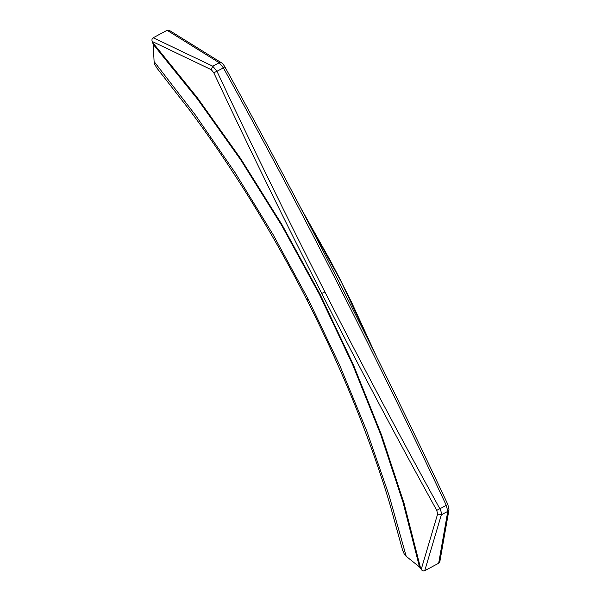 <?xml version="1.0" encoding="UTF-8"?>
<svg xmlns="http://www.w3.org/2000/svg" width="601" height="601" viewBox="0 0 601 601"><rect width="100%" height="100%" fill="white"/><g stroke="black" fill="none" stroke-linecap="round" stroke-linejoin="round"><path stroke-width="0.9" d="M154.096 61.55L153.21 44.324L152.256 41.492L211.229 69.663L213.761 72.736C248.513 146.937 284.506 220.507 321.73 293.438C358.857 366.422 397.193 438.738 436.747 510.369L437.633 514.005L421.218 569.357L419.49 566.938L406.208 556.353L389.027 495.239L366.85 431.225L339.79 365.491L308.343 299.456L273.139 234.683L235.104 172.66L195.107 114.656L154.096 61.55L154.697 64.277L156.726 67.815M224.736 66.854L223.384 67.868L219.2 62.737L221.408 62.759L169.099 30.23L167.116 30.313L153.21 37.758C151.948 38.674 151.625 39.921 152.256 41.492M420.595 568.261L404.142 503.608L381.703 435.372L353.456 364.957L319.95 294.092L282.012 224.751L240.768 158.769L197.323 97.708L152.782 42.641M221.408 62.759L221.408 62.759C222.655 63.398 224.008 65.381 224.872 66.846L224.872 66.846C264.417 138.478 302.761 210.786 339.888 283.77C377.105 356.701 413.097 430.271 447.85 504.472L448.977 509.738L439.849 561.619L438.662 563.242L424.749 570.687C423.292 571.228 422.12 570.785 421.218 569.357M402.647 550.388L404.375 554.287L406.208 556.353M419.49 566.938L403.106 502.609L380.786 434.756L352.697 364.754L319.401 294.332L281.704 225.413L240.708 159.828L197.511 99.105L153.21 44.324M376.759 357.077L351.48 302.07L341.27 281.824L375.895 355.334M341.27 281.824L301.522 209.456M211.229 69.663L212.754 66.185L216.961 71.301L223.384 67.868C262.915 139.47 301.236 211.747 338.355 284.709C375.565 357.618 411.535 431.157 446.28 505.321L447.722 504.494M436.747 510.369L439.857 508.762C441.164 511.301 441.66 513.314 441.337 514.809L437.633 514.005M448.977 509.738L447.783 511.361L446.28 505.321L439.857 508.762C400.326 437.16 361.997 364.882 324.886 291.921L321.73 293.438M213.761 72.736L216.961 71.301C251.699 145.472 287.676 219.012 324.886 291.921M438.662 563.242L447.783 511.361L441.337 514.809L424.749 570.687M153.21 37.758L212.754 66.185L219.2 62.737L167.116 30.313M339.76 283.785L338.355 284.709M308.343 299.456C306.638 300.222 306.525 300.162 308.02 299.283C306.525 300.162 306.638 300.222 308.343 299.456M156.621 67.695L189.758 110.299C205.767 131.844 221.423 154.442 236.734 178.091C261.923 217.036 285.325 257.679 306.938 300.004L306.938 300.004C328.341 342.089 347.047 384.031 363.057 425.824C373.153 452.222 382.011 478.035 389.628 503.277L402.693 550.561M319.95 294.092L319.401 294.332M300.553 207.593L330.625 261.157L341.345 281.734"/></g></svg>
